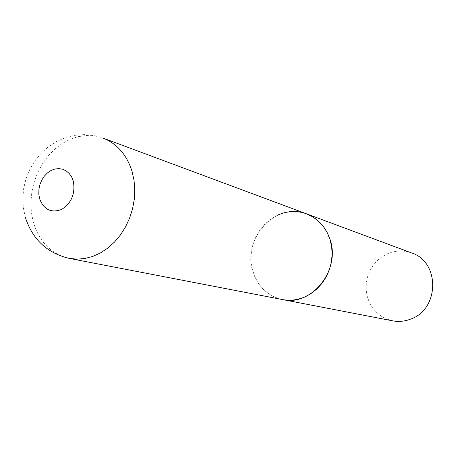 <?xml version="1.0" encoding="UTF-8"?>
<svg xmlns="http://www.w3.org/2000/svg" width="456" height="456" viewBox="0 0 456 456"><rect width="100%" height="100%" fill="white"/><g stroke="black" fill="none" stroke-linecap="round" stroke-linejoin="round"><path stroke-width="0.34" stroke-dasharray="2.28 1.71" d="M306.489 213.818C275.669 200.908 241.207 239.565 253.148 272.375C258.278 287.12 268.037 296.178 282.435 299.552L275.31 297.397L268.761 293.835L263.004 289.001L258.221 283.068L254.573 276.233L252.162 268.738L251.068 260.832L251.313 252.766L252.886 244.809L255.742 237.217L259.789 230.24L264.89 224.101L270.887 219.011L277.584 215.141M392.627 320.825L386.694 319.063L381.222 316.185L376.382 312.297L372.341 307.538L369.229 302.066L367.137 296.075L366.134 289.76L366.248 283.33L367.473 277.003L369.77 270.978L373.065 265.455L377.249 260.627L382.185 256.642L387.72 253.644C395.665 250.355 403.645 250.127 411.66 252.972M25.439 217.677L23.381 208.078L22.8 198.24L23.689 188.385L26.02 178.752L29.737 169.575L34.747 161.065L40.954 153.433L48.222 146.878L56.39 141.582L65.259 137.695L74.613 135.341L84.2 134.605L93.765 135.523L103.033 138.082L94.922 135.962L86.52 135.5L78.056 136.68L69.745 139.462L61.811 143.754L54.446 149.425L47.834 156.322L42.14 164.268L37.506 173.052L34.035 182.451L31.817 192.232L30.911 202.15L31.344 211.954L33.106 221.399C38.999 241.697 51.055 254.032 69.272 258.404"/><path stroke-width="0.68" d="M329.705 238.505C325.31 226.415 317.57 218.19 306.489 213.818L312.748 216.856L318.391 221.069L323.247 226.336L327.157 232.509L330.002 239.406L331.677 246.816L332.133 254.511L331.347 262.257L329.34 269.804L326.182 276.929L321.964 283.404L316.829 289.03L310.929 293.635L304.46 297.09C297.181 300.116 289.839 300.937 282.435 299.552C311.875 306.831 341.521 269.194 329.705 238.505M410.816 319.035C404.837 321.377 398.778 321.976 392.627 320.825L69.272 258.404L77.018 259.162L84.919 258.495L92.807 256.403L100.48 252.909L107.764 248.098L114.473 242.068L120.441 234.96L125.52 226.94L129.578 218.202L132.519 208.956L134.269 199.437L134.782 189.867L134.053 180.49L132.103 171.536C126.802 154.801 117.106 143.651 103.033 138.082L411.66 252.972C440.006 261.761 439.635 309.111 410.816 319.035M277.584 215.141C287.206 210.854 296.839 210.41 306.489 213.818M73.313 181.163L71.677 177.031L69.278 173.559L66.234 170.92L62.7 169.239L58.858 168.6L54.908 169.022L51.038 170.487L47.441 172.91L44.3 176.17L41.758 180.109L39.94 184.526L38.937 189.211L38.8 193.931L39.529 198.451C43.691 209.64 51.055 213.305 61.623 209.446C71.581 203 75.474 193.572 73.313 181.163M25.439 217.677C32.644 239.571 47.253 253.143 69.272 258.404"/></g></svg>
